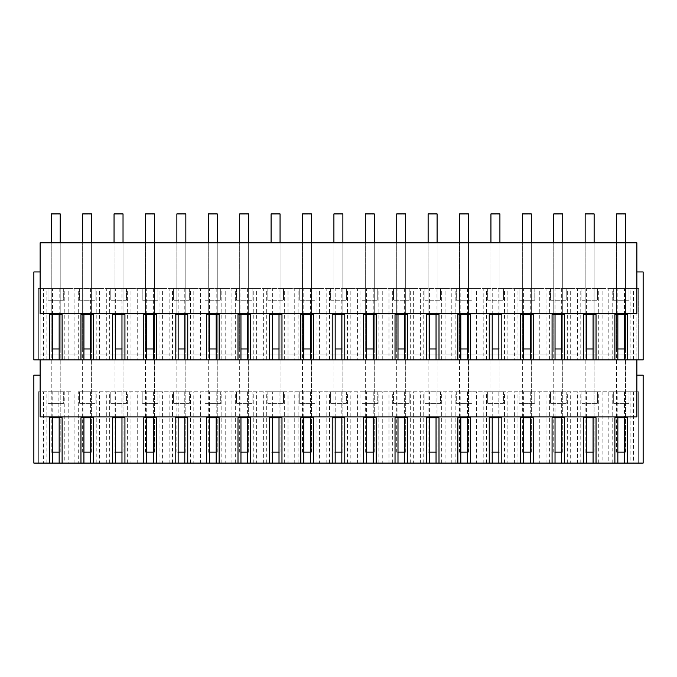 <?xml version="1.0" encoding="UTF-8"?>
<svg xmlns="http://www.w3.org/2000/svg" width="677" height="677" viewBox="0 0 677 677"><rect width="100%" height="100%" fill="white"/><g stroke="black" fill="none" stroke-linecap="round" stroke-linejoin="round"><path stroke-width="0.51" stroke-dasharray="3.38 2.54" d="M43.497 391.755L71.542 391.755L38.335 391.755L43.497 391.755L43.497 463.093L38.335 463.093L52.51 463.093L43.497 463.093M64.806 391.755L64.806 463.093L78.27 463.093L78.27 391.755L608.826 391.755L608.826 463.093L593.077 463.093L608.826 463.093M633.503 391.755L633.503 463.093L638.665 463.093L638.665 391.755L608.826 391.755M630.135 391.755L630.135 463.093L638.665 463.093L638.665 391.755L78.27 391.755M629.018 391.755L613.311 391.755L629.018 391.755L629.018 403.424L613.311 403.424L629.018 403.424L629.018 391.755M581.907 391.755L597.613 391.755L581.907 391.755L581.907 403.424L597.613 403.424L581.907 403.424L581.907 391.755M456.281 391.755L471.979 391.755L456.281 391.755L456.281 403.424L471.979 403.424L456.281 403.424L456.281 391.755M314.94 391.755L299.242 391.755L314.94 391.755L314.94 403.424L299.242 403.424L314.94 403.424L314.94 391.755M95.093 391.755L79.387 391.755L95.093 391.755L95.093 403.424L79.387 403.424L95.093 403.424L95.093 391.755M252.132 391.755L236.425 391.755L252.132 391.755L252.132 403.424L236.425 403.424L252.132 403.424L252.132 391.755M220.719 391.755L205.021 391.755L220.719 391.755L220.719 403.424L205.021 403.424L220.719 403.424L220.719 391.755M393.464 391.755L409.17 391.755L393.464 391.755L393.464 403.424L409.17 403.424L393.464 403.424L393.464 391.755M566.2 391.755L550.503 391.755L566.2 391.755L566.2 403.424L550.503 403.424L566.2 403.424L566.2 391.755M377.758 391.755L362.06 391.755L377.758 391.755L377.758 403.424L362.06 403.424L377.758 403.424L377.758 391.755M346.353 391.755L330.647 391.755L346.353 391.755L346.353 403.424L330.647 403.424L346.353 403.424L346.353 391.755M440.575 391.755L424.868 391.755L440.575 391.755L440.575 403.424L424.868 403.424L440.575 403.424L440.575 391.755M519.09 391.755L534.796 391.755L519.09 391.755L519.09 403.424L534.796 403.424L519.09 403.424L519.09 391.755M503.392 391.755L487.685 391.755L503.392 391.755L503.392 403.424L487.685 403.424L503.392 403.424L503.392 391.755M267.83 391.755L283.536 391.755L267.83 391.755L267.83 403.424L283.536 403.424L267.83 403.424L267.83 391.755M189.315 391.755L173.608 391.755L189.315 391.755L189.315 403.424L173.608 403.424L189.315 403.424L189.315 391.755M126.497 391.755L110.8 391.755L126.497 391.755L126.497 403.424L110.8 403.424L126.497 403.424L126.497 391.755M63.689 391.755L47.982 391.755L63.689 391.755L63.689 403.424L47.982 403.424L63.689 403.424L63.689 391.755M157.91 391.755L142.204 391.755L157.91 391.755L157.91 403.424L142.204 403.424L157.91 403.424L157.91 391.755M62.115 463.093L62.115 417.777L58.882 417.777L58.882 391.755M64.806 463.093L59.161 463.093L68.174 463.093L68.174 391.755M58.882 417.777L52.781 417.777L52.781 391.755M49.556 463.093L49.556 417.777L52.781 417.777M46.865 463.093L46.865 391.755M38.335 463.093L38.335 391.755L38.335 463.093M78.27 463.093L68.174 463.093M74.902 463.093L74.902 391.755M99.578 463.093L90.566 463.093L102.946 463.093L99.578 463.093L99.578 391.755M106.314 463.093L115.327 463.093L106.314 463.093L106.314 391.755M130.983 463.093L121.97 463.093L134.351 463.093L130.983 463.093L130.983 391.755M137.719 463.093L146.731 463.093L137.719 463.093L137.719 391.755M162.395 463.093L153.383 463.093L165.763 463.093L162.395 463.093L162.395 391.755M169.132 463.093L178.144 463.093L169.132 463.093L169.132 391.755M193.8 463.093L184.787 463.093L197.168 463.093L193.8 463.093L193.8 391.755M200.536 463.093L209.548 463.093L200.536 463.093L200.536 391.755M225.204 463.093L216.191 463.093L228.572 463.093L225.204 463.093L225.204 391.755M231.94 463.093L240.953 463.093L231.94 463.093L231.94 391.755M256.617 463.093L247.604 463.093L259.985 463.093L256.617 463.093L256.617 391.755M263.353 463.093L272.366 463.093L263.353 463.093L263.353 391.755M288.021 463.093L279.009 463.093L291.389 463.093L288.021 463.093L288.021 391.755M294.757 463.093L303.77 463.093L294.757 463.093L294.757 391.755M319.426 463.093L310.413 463.093L322.794 463.093L319.426 463.093L319.426 391.755M326.162 463.093L335.174 463.093L326.162 463.093L326.162 391.755M350.838 463.093L341.826 463.093L354.206 463.093L350.838 463.093L350.838 391.755M357.574 463.093L366.587 463.093L357.574 463.093L357.574 391.755M382.243 463.093L373.23 463.093L385.611 463.093L382.243 463.093L382.243 391.755M388.979 463.093L397.991 463.093L388.979 463.093L388.979 391.755M413.647 463.093L404.634 463.093L417.015 463.093L413.647 463.093L413.647 391.755M420.383 463.093L429.396 463.093L420.383 463.093L420.383 391.755M445.06 463.093L436.047 463.093L448.428 463.093L445.06 463.093L445.06 391.755M451.796 463.093L460.809 463.093L451.796 463.093L451.796 391.755M476.464 463.093L467.452 463.093L479.832 463.093L476.464 463.093L476.464 391.755M483.2 463.093L492.213 463.093L483.2 463.093L483.2 391.755M507.868 463.093L498.856 463.093L511.237 463.093L507.868 463.093L507.868 391.755M514.605 463.093L523.617 463.093L514.605 463.093L514.605 391.755M539.281 463.093L530.269 463.093L542.649 463.093L539.281 463.093L539.281 391.755M546.017 463.093L555.03 463.093L546.017 463.093L546.017 391.755M570.686 463.093L561.673 463.093L574.054 463.093L570.686 463.093L570.686 391.755M577.422 463.093L586.434 463.093L577.422 463.093L577.422 391.755M602.098 391.755L602.098 463.093M633.503 463.093L630.135 463.093M614.885 463.093L614.885 417.777L624.49 417.777L624.49 391.755M617.839 417.777L617.839 391.755M612.194 463.093L612.194 391.755M598.73 463.093L598.73 391.755M583.472 463.093L583.472 417.777L593.077 417.777L593.077 391.755M586.434 417.777L586.434 391.755M580.781 463.093L580.781 391.755M567.326 463.093L567.326 391.755M552.068 463.093L552.068 417.777L561.673 417.777L561.673 391.755M555.03 417.777L555.03 391.755M549.377 463.093L549.377 391.755M535.913 463.093L535.913 391.755M520.664 463.093L520.664 417.777L530.269 417.777L530.269 391.755M523.617 417.777L523.617 391.755M517.973 463.093L517.973 391.755M504.509 463.093L504.509 391.755M489.251 463.093L489.251 417.777L498.856 417.777L498.856 391.755M492.213 417.777L492.213 391.755M486.56 463.093L486.56 391.755M473.105 463.093L473.105 391.755M457.847 463.093L457.847 417.777L467.452 417.777L467.452 391.755M460.809 417.777L460.809 391.755M455.156 463.093L455.156 391.755M441.692 463.093L441.692 391.755M426.442 463.093L426.442 417.777L436.047 417.777L436.047 391.755M429.396 417.777L429.396 391.755M423.751 463.093L423.751 391.755M410.287 463.093L410.287 391.755M395.029 463.093L395.029 417.777L404.634 417.777L404.634 391.755M397.991 417.777L397.991 391.755M392.338 463.093L392.338 391.755M378.883 463.093L378.883 391.755M363.625 463.093L363.625 417.777L373.23 417.777L373.23 391.755M366.587 417.777L366.587 391.755M360.934 463.093L360.934 391.755M347.47 463.093L347.47 391.755M332.221 463.093L332.221 417.777L341.826 417.777L341.826 391.755M335.174 417.777L335.174 391.755M329.53 463.093L329.53 391.755M316.066 463.093L316.066 391.755M300.808 463.093L300.808 417.777L310.413 417.777L310.413 391.755M303.77 417.777L303.77 391.755M298.117 463.093L298.117 391.755M284.662 463.093L284.662 391.755M269.404 463.093L269.404 417.777L279.009 417.777L279.009 391.755M272.366 417.777L272.366 391.755M266.713 463.093L266.713 391.755M253.249 463.093L253.249 391.755M237.999 463.093L237.999 417.777L247.604 417.777L247.604 391.755M240.953 417.777L240.953 391.755M235.308 463.093L235.308 391.755M221.844 463.093L221.844 391.755M206.587 463.093L206.587 417.777L216.191 417.777L216.191 391.755M209.548 417.777L209.548 391.755M203.895 463.093L203.895 391.755M190.44 463.093L190.44 391.755M175.182 463.093L175.182 417.777L184.787 417.777L184.787 391.755M178.144 417.777L178.144 391.755M172.491 463.093L172.491 391.755M159.027 463.093L159.027 391.755M143.778 463.093L143.778 417.777L153.383 417.777L153.383 391.755M146.731 417.777L146.731 391.755M141.087 463.093L141.087 391.755M127.623 463.093L127.623 391.755M112.365 463.093L112.365 417.777L121.97 417.777L121.97 391.755M115.327 417.777L115.327 391.755M109.674 463.093L109.674 391.755M96.219 463.093L96.219 391.755M80.961 463.093L80.961 417.777L90.566 417.777L90.566 391.755M83.923 417.777L83.923 391.755M613.311 391.755L613.311 403.424L613.311 391.755M597.613 391.755L597.613 403.424L597.613 391.755M471.979 391.755L471.979 403.424L471.979 391.755M299.242 391.755L299.242 403.424L299.242 391.755M79.387 391.755L79.387 403.424L79.387 391.755M236.425 391.755L236.425 403.424L236.425 391.755M205.021 391.755L205.021 403.424L205.021 391.755M409.17 391.755L409.17 403.424L409.17 391.755M550.503 391.755L550.503 403.424L550.503 391.755M362.06 391.755L362.06 403.424L362.06 391.755M330.647 391.755L330.647 403.424L330.647 391.755M424.868 391.755L424.868 403.424L424.868 391.755M534.796 391.755L534.796 403.424L534.796 391.755M487.685 391.755L487.685 403.424L487.685 391.755M283.536 391.755L283.536 403.424L283.536 391.755M173.608 391.755L173.608 403.424L173.608 391.755M110.8 391.755L110.8 403.424L110.8 391.755M47.982 391.755L47.982 403.424L47.982 391.755M142.204 391.755L142.204 403.424L142.204 391.755M33.85 463.093L643.15 463.093L643.15 375.16L636.871 375.16L636.871 416.88L40.129 416.88L40.129 375.16L33.85 375.16L33.85 463.093M627.444 463.093L627.444 417.777L624.49 417.777M596.039 463.093L596.039 417.777L593.077 417.777M564.635 463.093L564.635 417.777L561.673 417.777M533.222 463.093L533.222 417.777L530.269 417.777M501.818 463.093L501.818 417.777L498.856 417.777M470.413 463.093L470.413 417.777L467.452 417.777M439.001 463.093L439.001 417.777L436.047 417.777M407.596 463.093L407.596 417.777L404.634 417.777M376.192 463.093L376.192 417.777L373.23 417.777M344.779 463.093L344.779 417.777L341.826 417.777M313.375 463.093L313.375 417.777L310.413 417.777M281.97 463.093L281.97 417.777L279.009 417.777M250.558 463.093L250.558 417.777L247.604 417.777M219.153 463.093L219.153 417.777L216.191 417.777M187.749 463.093L187.749 417.777L184.787 417.777M156.336 463.093L156.336 417.777L153.383 417.777M124.932 463.093L124.932 417.777L121.97 417.777M93.528 463.093L93.528 417.777L90.566 417.777M636.871 375.16L636.871 242.798L40.129 242.798L40.129 375.16M40.129 271.959L40.129 313.688L636.871 313.688L636.871 271.959L643.15 271.959L643.15 359.902L33.85 359.902L33.85 271.959L40.129 271.959L40.129 354.968L636.871 354.968L636.871 271.959M636.871 359.902L636.871 354.968L40.129 354.968L40.129 359.902M605.458 359.902L617.839 359.902L605.458 359.902M614.885 359.902L614.885 314.585L627.444 314.585L627.444 359.902M630.135 359.902L638.665 359.902L630.135 359.902L630.135 288.563L593.077 288.563L593.077 314.585L596.039 314.585L596.039 359.902M586.434 359.902L561.673 359.902L586.434 359.902M555.03 359.902L530.269 359.902L555.03 359.902M523.617 359.902L498.856 359.902L523.617 359.902M492.213 359.902L467.452 359.902L492.213 359.902M460.809 359.902L436.047 359.902L460.809 359.902M429.396 359.902L404.634 359.902L429.396 359.902M397.991 359.902L373.23 359.902L397.991 359.902M366.587 359.902L341.826 359.902L366.587 359.902M335.174 359.902L310.413 359.902L335.174 359.902M303.77 359.902L279.009 359.902L303.77 359.902M272.366 359.902L247.604 359.902L272.366 359.902M240.953 359.902L216.191 359.902L240.953 359.902M209.548 359.902L184.787 359.902L209.548 359.902M178.144 359.902L153.383 359.902L178.144 359.902M146.731 359.902L121.97 359.902L146.731 359.902M115.327 359.902L90.566 359.902L115.327 359.902M83.923 359.902L59.161 359.902L83.923 359.902M52.51 359.902L38.335 359.902L52.51 359.902M49.556 359.902L49.556 314.585L62.115 314.585L62.115 359.902M80.961 359.902L80.961 314.585L93.528 314.585L93.528 359.902M112.365 359.902L112.365 314.585L124.932 314.585L124.932 359.902M143.778 359.902L143.778 314.585L156.336 314.585L156.336 359.902M175.182 359.902L175.182 314.585L187.749 314.585L187.749 359.902M206.587 359.902L206.587 314.585L219.153 314.585L219.153 359.902M237.999 359.902L237.999 314.585L250.558 314.585L250.558 359.902M269.404 359.902L269.404 314.585L281.97 314.585L281.97 359.902M300.808 359.902L300.808 314.585L313.375 314.585L313.375 359.902M332.221 359.902L332.221 314.585L344.779 314.585L344.779 359.902M363.625 359.902L363.625 314.585L376.192 314.585L376.192 359.902M395.029 359.902L395.029 314.585L407.596 314.585L407.596 359.902M426.442 359.902L426.442 314.585L439.001 314.585L439.001 359.902M457.847 359.902L457.847 314.585L470.413 314.585L470.413 359.902M489.251 359.902L489.251 314.585L501.818 314.585L501.818 359.902M520.664 359.902L520.664 314.585L533.222 314.585L533.222 359.902M552.068 359.902L552.068 314.585L564.635 314.585L564.635 359.902M583.472 359.902L583.472 314.585L593.077 314.585M612.194 359.902L612.194 288.563M598.73 359.902L598.73 288.563M617.839 314.585L617.839 288.563M624.49 314.585L624.49 288.563M633.503 359.902L633.503 288.563L638.665 288.563L638.665 359.902L638.665 288.563L630.135 288.563M633.503 288.563L608.826 288.563L608.826 359.902M602.098 359.902L602.098 288.563L608.826 288.563M602.098 288.563L577.422 288.563L577.422 359.902M570.686 359.902L570.686 288.563L577.422 288.563M570.686 288.563L546.017 288.563L546.017 359.902M539.281 359.902L539.281 288.563L546.017 288.563M539.281 288.563L514.605 288.563L514.605 359.902M507.868 359.902L507.868 288.563L514.605 288.563M507.868 288.563L483.2 288.563L483.2 359.902M476.464 359.902L476.464 288.563L483.2 288.563M476.464 288.563L451.796 288.563L451.796 359.902M445.06 359.902L445.06 288.563L451.796 288.563M445.06 288.563L420.383 288.563L420.383 359.902M413.647 359.902L413.647 288.563L420.383 288.563M413.647 288.563L388.979 288.563L388.979 359.902M382.243 359.902L382.243 288.563L388.979 288.563M382.243 288.563L357.574 288.563L357.574 359.902M350.838 359.902L350.838 288.563L357.574 288.563M350.838 288.563L326.162 288.563L326.162 359.902M319.426 359.902L319.426 288.563L326.162 288.563M319.426 288.563L294.757 288.563L294.757 359.902M288.021 359.902L288.021 288.563L294.757 288.563M288.021 288.563L263.353 288.563L263.353 359.902M256.617 359.902L256.617 288.563L263.353 288.563M256.617 288.563L231.94 288.563L231.94 359.902M225.204 359.902L225.204 288.563L231.94 288.563M225.204 288.563L200.536 288.563L200.536 359.902M193.8 359.902L193.8 288.563L200.536 288.563M193.8 288.563L169.132 288.563L169.132 359.902M162.395 359.902L162.395 288.563L169.132 288.563M162.395 288.563L137.719 288.563L137.719 359.902M130.983 359.902L130.983 288.563L137.719 288.563M130.983 288.563L106.314 288.563L106.314 359.902M99.578 359.902L99.578 288.563L106.314 288.563M99.578 288.563L74.902 288.563L74.902 359.902M68.174 359.902L68.174 288.563L74.902 288.563M68.174 288.563L43.497 288.563L43.497 359.902M46.865 359.902L46.865 288.563L38.335 288.563L38.335 359.902L38.335 288.563L43.497 288.563M46.865 288.563L59.161 288.563L59.161 314.585M52.51 314.585L52.51 288.563M64.806 359.902L64.806 288.563L59.161 288.563M78.27 359.902L78.27 288.563L64.806 288.563M78.27 288.563L90.566 288.563L90.566 314.585M83.923 314.585L83.923 288.563M96.219 359.902L96.219 288.563L90.566 288.563M109.674 359.902L109.674 288.563L96.219 288.563M109.674 288.563L121.97 288.563L121.97 314.585M115.327 314.585L115.327 288.563M127.623 359.902L127.623 288.563L121.97 288.563M141.087 359.902L141.087 288.563L127.623 288.563M141.087 288.563L153.383 288.563L153.383 314.585M146.731 314.585L146.731 288.563M159.027 359.902L159.027 288.563L153.383 288.563M172.491 359.902L172.491 288.563L159.027 288.563M172.491 288.563L184.787 288.563L184.787 314.585M178.144 314.585L178.144 288.563M190.44 359.902L190.44 288.563L184.787 288.563M203.895 359.902L203.895 288.563L190.44 288.563M203.895 288.563L216.191 288.563L216.191 314.585M209.548 314.585L209.548 288.563M221.844 359.902L221.844 288.563L216.191 288.563M235.308 359.902L235.308 288.563L221.844 288.563M235.308 288.563L247.604 288.563L247.604 314.585M240.953 314.585L240.953 288.563M253.249 359.902L253.249 288.563L247.604 288.563M266.713 359.902L266.713 288.563L253.249 288.563M266.713 288.563L279.009 288.563L279.009 314.585M272.366 314.585L272.366 288.563M284.662 359.902L284.662 288.563L279.009 288.563M298.117 359.902L298.117 288.563L284.662 288.563M298.117 288.563L310.413 288.563L310.413 314.585M303.77 314.585L303.77 288.563M316.066 359.902L316.066 288.563L310.413 288.563M329.53 359.902L329.53 288.563L316.066 288.563M329.53 288.563L341.826 288.563L341.826 314.585M335.174 314.585L335.174 288.563M347.47 359.902L347.47 288.563L341.826 288.563M360.934 359.902L360.934 288.563L347.47 288.563M360.934 288.563L373.23 288.563L373.23 314.585M366.587 314.585L366.587 288.563M378.883 359.902L378.883 288.563L373.23 288.563M392.338 359.902L392.338 288.563L378.883 288.563M392.338 288.563L404.634 288.563L404.634 314.585M397.991 314.585L397.991 288.563M410.287 359.902L410.287 288.563L404.634 288.563M423.751 359.902L423.751 288.563L410.287 288.563M423.751 288.563L436.047 288.563L436.047 314.585M429.396 314.585L429.396 288.563M441.692 359.902L441.692 288.563L436.047 288.563M455.156 359.902L455.156 288.563L441.692 288.563M455.156 288.563L467.452 288.563L467.452 314.585M460.809 314.585L460.809 288.563M473.105 359.902L473.105 288.563L467.452 288.563M486.56 359.902L486.56 288.563L473.105 288.563M486.56 288.563L498.856 288.563L498.856 314.585M492.213 314.585L492.213 288.563M504.509 359.902L504.509 288.563L498.856 288.563M517.973 359.902L517.973 288.563L504.509 288.563M517.973 288.563L530.269 288.563L530.269 314.585M523.617 314.585L523.617 288.563M535.913 359.902L535.913 288.563L530.269 288.563M549.377 359.902L549.377 288.563L535.913 288.563M549.377 288.563L561.673 288.563L561.673 314.585M555.03 314.585L555.03 288.563M567.326 359.902L567.326 288.563L561.673 288.563M580.781 359.902L580.781 288.563L567.326 288.563M580.781 288.563L593.077 288.563M586.434 314.585L586.434 288.563M63.689 288.563L47.982 288.563L63.689 288.563L63.689 300.224L47.982 300.224L63.689 300.224L63.689 288.563M267.83 288.563L283.536 288.563L267.83 288.563L267.83 300.224L283.536 300.224L267.83 300.224L267.83 288.563M189.315 288.563L173.608 288.563L189.315 288.563L189.315 300.224L173.608 300.224L189.315 300.224L189.315 288.563M581.907 288.563L597.613 288.563L581.907 288.563L581.907 300.224L597.613 300.224L581.907 300.224L581.907 288.563M487.685 288.563L503.392 288.563L487.685 288.563L487.685 300.224L503.392 300.224L487.685 300.224L487.685 288.563M534.796 288.563L519.09 288.563L534.796 288.563L534.796 300.224L519.09 300.224L534.796 300.224L534.796 288.563M424.868 288.563L440.575 288.563L424.868 288.563L424.868 300.224L440.575 300.224L424.868 300.224L424.868 288.563M330.647 288.563L346.353 288.563L330.647 288.563L330.647 300.224L346.353 300.224L330.647 300.224L330.647 288.563M362.06 288.563L377.758 288.563L362.06 288.563L362.06 300.224L377.758 300.224L362.06 300.224L362.06 288.563M550.503 288.563L566.2 288.563L550.503 288.563L550.503 300.224L566.2 300.224L550.503 300.224L550.503 288.563M409.17 288.563L393.464 288.563L409.17 288.563L409.17 300.224L393.464 300.224L409.17 300.224L409.17 288.563M205.021 288.563L220.719 288.563L205.021 288.563L205.021 300.224L220.719 300.224L205.021 300.224L205.021 288.563M236.425 288.563L252.132 288.563L236.425 288.563L236.425 300.224L252.132 300.224L236.425 300.224L236.425 288.563M79.387 288.563L95.093 288.563L79.387 288.563L79.387 300.224L95.093 300.224L79.387 300.224L79.387 288.563M126.497 288.563L110.8 288.563L126.497 288.563L126.497 300.224L110.8 300.224L126.497 300.224L126.497 288.563M157.91 288.563L142.204 288.563L157.91 288.563L157.91 300.224L142.204 300.224L157.91 300.224L157.91 288.563M314.94 288.563L299.242 288.563L314.94 288.563L314.94 300.224L299.242 300.224L314.94 300.224L314.94 288.563M613.311 288.563L629.018 288.563L613.311 288.563L613.311 300.224L629.018 300.224L613.311 300.224L613.311 288.563M456.281 288.563L471.979 288.563L456.281 288.563L456.281 300.224L471.979 300.224L456.281 300.224L456.281 288.563M47.982 288.563L47.982 300.224L47.982 288.563M283.536 288.563L283.536 300.224L283.536 288.563M173.608 288.563L173.608 300.224L173.608 288.563M597.613 288.563L597.613 300.224L597.613 288.563M503.392 288.563L503.392 300.224L503.392 288.563M519.09 288.563L519.09 300.224L519.09 288.563M440.575 288.563L440.575 300.224L440.575 288.563M346.353 288.563L346.353 300.224L346.353 288.563M377.758 288.563L377.758 300.224L377.758 288.563M566.2 288.563L566.2 300.224L566.2 288.563M393.464 288.563L393.464 300.224L393.464 288.563M220.719 288.563L220.719 300.224L220.719 288.563M252.132 288.563L252.132 300.224L252.132 288.563M95.093 288.563L95.093 300.224L95.093 288.563M110.8 288.563L110.8 300.224L110.8 288.563M142.204 288.563L142.204 300.224L142.204 288.563M299.242 288.563L299.242 300.224L299.242 288.563M629.018 288.563L629.018 300.224L629.018 288.563M471.979 288.563L471.979 300.224L471.979 288.563M59.161 452.151L60.211 452.151L60.211 214.084L51.232 214.084L60.211 214.084L60.211 452.151L51.232 452.151L51.232 214.084L51.232 452.151L52.51 452.151M59.161 348.951L60.211 348.951L60.211 242.798M52.51 348.951L60.211 348.951L60.211 213.907L51.232 213.907L51.232 348.951L51.232 242.798M90.566 452.151L91.615 452.151L91.615 214.084L82.645 214.084L91.615 214.084L91.615 452.151L82.645 452.151L82.645 214.084L82.645 452.151L83.923 452.151M90.566 348.951L91.615 348.951L91.615 242.798M83.923 348.951L91.615 348.951L91.615 213.907L82.645 213.907L82.645 348.951L82.645 242.798M121.97 452.151L123.028 452.151L123.028 214.084L114.049 214.084L123.028 214.084L123.028 452.151L114.049 452.151L114.049 214.084L114.049 452.151L115.327 452.151M121.97 348.951L123.028 348.951L123.028 242.798M115.327 348.951L123.028 348.951L123.028 213.907L114.049 213.907L114.049 348.951L114.049 242.798M153.383 452.151L154.432 452.151L154.432 214.084L145.462 214.084L154.432 214.084L154.432 452.151L145.462 452.151L145.462 214.084L145.462 452.151L146.731 452.151M153.383 348.951L154.432 348.951L154.432 242.798M146.731 348.951L154.432 348.951L154.432 213.907L145.462 213.907L145.462 348.951L145.462 242.798M184.787 452.151L185.836 452.151L185.836 214.084L176.866 214.084L185.836 214.084L185.836 452.151L176.866 452.151L176.866 214.084L176.866 452.151L178.144 452.151M184.787 348.951L185.836 348.951L185.836 242.798M178.144 348.951L185.836 348.951L185.836 213.907L176.866 213.907L176.866 348.951L176.866 242.798M216.191 452.151L217.249 452.151L217.249 214.084L208.271 214.084L217.249 214.084L217.249 452.151L208.271 452.151L208.271 214.084L208.271 452.151L209.548 452.151M216.191 348.951L217.249 348.951L217.249 242.798M209.548 348.951L217.249 348.951L217.249 213.907L208.271 213.907L208.271 348.951L208.271 242.798M247.604 452.151L248.654 452.151L248.654 214.084L239.683 214.084L248.654 214.084L248.654 452.151L239.683 452.151L239.683 214.084L239.683 452.151L240.953 452.151M247.604 348.951L248.654 348.951L248.654 242.798M240.953 348.951L248.654 348.951L248.654 213.907L239.683 213.907L239.683 348.951L239.683 242.798M279.009 452.151L280.058 452.151L280.058 214.084L271.088 214.084L280.058 214.084L280.058 452.151L271.088 452.151L271.088 214.084L271.088 452.151L272.366 452.151M279.009 348.951L280.058 348.951L280.058 242.798M272.366 348.951L280.058 348.951L280.058 213.907L271.088 213.907L271.088 348.951L271.088 242.798M310.413 452.151L311.471 452.151L311.471 214.084L302.492 214.084L311.471 214.084L311.471 452.151L302.492 452.151L302.492 214.084L302.492 452.151L303.77 452.151M310.413 348.951L311.471 348.951L311.471 242.798M303.77 348.951L311.471 348.951L311.471 213.907L302.492 213.907L302.492 348.951L302.492 242.798M341.826 452.151L342.875 452.151L342.875 214.084L333.905 214.084L342.875 214.084L342.875 452.151L333.905 452.151L333.905 214.084L333.905 452.151L335.174 452.151M341.826 348.951L342.875 348.951L342.875 242.798M335.174 348.951L342.875 348.951L342.875 213.907L333.905 213.907L333.905 348.951L333.905 242.798M373.23 452.151L374.279 452.151L374.279 214.084L365.309 214.084L374.279 214.084L374.279 452.151L365.309 452.151L365.309 214.084L365.309 452.151L366.587 452.151M373.23 348.951L374.279 348.951L374.279 242.798M366.587 348.951L374.279 348.951L374.279 213.907L365.309 213.907L365.309 348.951L365.309 242.798M404.634 452.151L405.692 452.151L405.692 214.084L396.714 214.084L405.692 214.084L405.692 452.151L396.714 452.151L396.714 214.084L396.714 452.151L397.991 452.151M404.634 348.951L405.692 348.951L405.692 242.798M397.991 348.951L405.692 348.951L405.692 213.907L396.714 213.907L396.714 348.951L396.714 242.798M436.047 452.151L437.097 452.151L437.097 214.084L428.126 214.084L437.097 214.084L437.097 452.151L428.126 452.151L428.126 214.084L428.126 452.151L429.396 452.151M436.047 348.951L437.097 348.951L437.097 242.798M429.396 348.951L437.097 348.951L437.097 213.907L428.126 213.907L428.126 348.951L428.126 242.798M467.452 452.151L468.501 452.151L468.501 214.084L459.531 214.084L468.501 214.084L468.501 452.151L459.531 452.151L459.531 214.084L459.531 452.151L460.809 452.151M467.452 348.951L468.501 348.951L468.501 242.798M460.809 348.951L468.501 348.951L468.501 213.907L459.531 213.907L459.531 348.951L459.531 242.798M498.856 452.151L499.914 452.151L499.914 214.084L490.935 214.084L499.914 214.084L499.914 452.151L490.935 452.151L490.935 214.084L490.935 452.151L492.213 452.151M498.856 348.951L499.914 348.951L499.914 242.798M492.213 348.951L499.914 348.951L499.914 213.907L490.935 213.907L490.935 348.951L490.935 242.798M530.269 452.151L531.318 452.151L531.318 214.084L522.348 214.084L531.318 214.084L531.318 452.151L522.348 452.151L522.348 214.084L522.348 452.151L523.617 452.151M530.269 348.951L531.318 348.951L531.318 242.798M523.617 348.951L531.318 348.951L531.318 213.907L522.348 213.907L522.348 348.951L522.348 242.798M561.673 452.151L562.722 452.151L562.722 214.084L553.752 214.084L562.722 214.084L562.722 452.151L553.752 452.151L553.752 214.084L553.752 452.151L555.03 452.151M561.673 348.951L562.722 348.951L562.722 242.798M555.03 348.951L562.722 348.951L562.722 213.907L553.752 213.907L553.752 348.951L553.752 242.798M593.077 452.151L594.135 452.151L594.135 214.084L585.156 214.084L594.135 214.084L594.135 452.151L585.156 452.151L585.156 214.084L585.156 452.151L586.434 452.151M593.077 348.951L594.135 348.951L594.135 242.798M586.434 348.951L594.135 348.951L594.135 213.907L585.156 213.907L585.156 348.951L585.156 242.798M624.49 452.151L625.54 452.151L625.54 214.084L616.569 214.084L625.54 214.084L625.54 452.151L616.569 452.151L616.569 214.084L616.569 452.151L617.839 452.151M624.49 348.951L625.54 348.951L625.54 242.798M617.839 348.951L625.54 348.951L625.54 213.907L616.569 213.907L616.569 348.951L616.569 242.798"/><path stroke-width="1.02" d="M40.129 375.16L33.85 375.16L33.85 463.093L59.161 463.093L59.161 417.777M52.51 463.093L52.51 417.777M90.566 417.777L90.566 463.093L83.923 463.093L83.923 417.777M121.97 417.777L121.97 463.093L115.327 463.093L115.327 417.777M153.383 417.777L153.383 463.093L146.731 463.093L146.731 417.777M184.787 417.777L184.787 463.093L178.144 463.093L178.144 417.777M216.191 417.777L216.191 463.093L209.548 463.093L209.548 417.777M247.604 417.777L247.604 463.093L240.953 463.093L240.953 417.777M279.009 417.777L279.009 463.093L272.366 463.093L272.366 417.777M310.413 417.777L310.413 463.093L303.77 463.093L303.77 417.777M341.826 417.777L341.826 463.093L335.174 463.093L335.174 417.777M373.23 417.777L373.23 463.093L366.587 463.093L366.587 417.777M404.634 417.777L404.634 463.093L397.991 463.093L397.991 417.777M436.047 417.777L436.047 463.093L429.396 463.093L429.396 417.777M467.452 417.777L467.452 463.093L460.809 463.093L460.809 417.777M498.856 417.777L498.856 463.093L492.213 463.093L492.213 417.777M530.269 417.777L530.269 463.093L523.617 463.093L523.617 417.777M561.673 417.777L561.673 463.093L555.03 463.093L555.03 417.777M593.077 417.777L593.077 463.093L586.434 463.093L586.434 417.777M624.49 417.777L624.49 463.093L617.839 463.093L617.839 417.777M59.161 463.093L83.923 463.093M49.556 463.093L49.556 417.777L62.115 417.777L62.115 463.093M624.49 463.093L643.15 463.093L643.15 375.16L636.871 375.16M593.077 463.093L614.885 463.093L614.885 417.777L627.444 417.777L627.444 463.093M614.885 463.093L617.839 463.093M561.673 463.093L583.472 463.093L583.472 417.777L596.039 417.777L596.039 463.093M583.472 463.093L586.434 463.093M530.269 463.093L552.068 463.093L552.068 417.777L564.635 417.777L564.635 463.093M552.068 463.093L555.03 463.093M498.856 463.093L520.664 463.093L520.664 417.777L533.222 417.777L533.222 463.093M520.664 463.093L523.617 463.093M467.452 463.093L489.251 463.093L489.251 417.777L501.818 417.777L501.818 463.093M489.251 463.093L492.213 463.093M436.047 463.093L457.847 463.093L457.847 417.777L470.413 417.777L470.413 463.093M457.847 463.093L460.809 463.093M404.634 463.093L426.442 463.093L426.442 417.777L439.001 417.777L439.001 463.093M426.442 463.093L429.396 463.093M373.23 463.093L395.029 463.093L395.029 417.777L407.596 417.777L407.596 463.093M395.029 463.093L397.991 463.093M341.826 463.093L363.625 463.093L363.625 417.777L376.192 417.777L376.192 463.093M363.625 463.093L366.587 463.093M310.413 463.093L332.221 463.093L332.221 417.777L344.779 417.777L344.779 463.093M332.221 463.093L335.174 463.093M279.009 463.093L300.808 463.093L300.808 417.777L313.375 417.777L313.375 463.093M300.808 463.093L303.77 463.093M247.604 463.093L269.404 463.093L269.404 417.777L281.97 417.777L281.97 463.093M269.404 463.093L272.366 463.093M216.191 463.093L237.999 463.093L237.999 417.777L250.558 417.777L250.558 463.093M237.999 463.093L240.953 463.093M184.787 463.093L206.587 463.093L206.587 417.777L219.153 417.777L219.153 463.093M206.587 463.093L209.548 463.093M153.383 463.093L175.182 463.093L175.182 417.777L187.749 417.777L187.749 463.093M175.182 463.093L178.144 463.093M121.97 463.093L143.778 463.093L143.778 417.777L156.336 417.777L156.336 463.093M143.778 463.093L146.731 463.093M90.566 463.093L112.365 463.093L112.365 417.777L124.932 417.777L124.932 463.093M112.365 463.093L115.327 463.093M80.961 463.093L80.961 417.777L93.528 417.777L93.528 463.093M636.871 246.386L636.871 313.688L40.129 313.688L40.129 242.798L636.871 242.798L636.871 246.386M40.129 359.902L40.129 416.88L636.871 416.88L636.871 359.902M40.129 271.959L33.85 271.959L33.85 359.902L614.885 359.902L614.885 314.585L627.444 314.585L627.444 359.902L643.15 359.902L643.15 271.959L636.871 271.959M49.556 359.902L49.556 314.585L62.115 314.585L62.115 359.902M80.961 359.902L80.961 314.585L93.528 314.585L93.528 359.902M112.365 359.902L112.365 314.585L124.932 314.585L124.932 359.902M143.778 359.902L143.778 314.585L156.336 314.585L156.336 359.902M175.182 359.902L175.182 314.585L187.749 314.585L187.749 359.902M206.587 359.902L206.587 314.585L219.153 314.585L219.153 359.902M237.999 359.902L237.999 314.585L250.558 314.585L250.558 359.902M269.404 359.902L269.404 314.585L281.97 314.585L281.97 359.902M300.808 359.902L300.808 314.585L313.375 314.585L313.375 359.902M332.221 359.902L332.221 314.585L344.779 314.585L344.779 359.902M363.625 359.902L363.625 314.585L376.192 314.585L376.192 359.902M395.029 359.902L395.029 314.585L407.596 314.585L407.596 359.902M426.442 359.902L426.442 314.585L439.001 314.585L439.001 359.902M457.847 359.902L457.847 314.585L470.413 314.585L470.413 359.902M489.251 359.902L489.251 314.585L501.818 314.585L501.818 359.902M520.664 359.902L520.664 314.585L533.222 314.585L533.222 359.902M552.068 359.902L552.068 314.585L564.635 314.585L564.635 359.902M583.472 359.902L583.472 314.585L596.039 314.585L596.039 359.902M614.885 359.902L617.839 359.902L617.839 314.585M617.839 359.902L627.444 359.902M593.077 359.902L593.077 314.585M624.49 359.902L624.49 314.585M52.51 359.902L52.51 314.585M59.161 359.902L59.161 314.585M83.923 359.902L83.923 314.585M90.566 359.902L90.566 314.585M115.327 359.902L115.327 314.585M121.97 359.902L121.97 314.585M146.731 359.902L146.731 314.585M153.383 359.902L153.383 314.585M178.144 359.902L178.144 314.585M184.787 359.902L184.787 314.585M209.548 359.902L209.548 314.585M216.191 359.902L216.191 314.585M240.953 359.902L240.953 314.585M247.604 359.902L247.604 314.585M272.366 359.902L272.366 314.585M279.009 359.902L279.009 314.585M303.77 359.902L303.77 314.585M310.413 359.902L310.413 314.585M335.174 359.902L335.174 314.585M341.826 359.902L341.826 314.585M366.587 359.902L366.587 314.585M373.23 359.902L373.23 314.585M397.991 359.902L397.991 314.585M404.634 359.902L404.634 314.585M429.396 359.902L429.396 314.585M436.047 359.902L436.047 314.585M460.809 359.902L460.809 314.585M467.452 359.902L467.452 314.585M492.213 359.902L492.213 314.585M498.856 359.902L498.856 314.585M523.617 359.902L523.617 314.585M530.269 359.902L530.269 314.585M555.03 359.902L555.03 314.585M561.673 359.902L561.673 314.585M586.434 359.902L586.434 314.585M52.51 452.151L59.161 452.151M60.211 242.798L60.211 213.907L51.232 213.907L51.232 242.798M52.51 348.951L59.161 348.951M83.923 452.151L90.566 452.151M91.615 242.798L91.615 213.907L82.645 213.907L82.645 242.798M83.923 348.951L90.566 348.951M115.327 452.151L121.97 452.151M123.028 242.798L123.028 213.907L114.049 213.907L114.049 242.798M115.327 348.951L121.97 348.951M146.731 452.151L153.383 452.151M154.432 242.798L154.432 213.907L145.462 213.907L145.462 242.798M146.731 348.951L153.383 348.951M178.144 452.151L184.787 452.151M185.836 242.798L185.836 213.907L176.866 213.907L176.866 242.798M178.144 348.951L184.787 348.951M209.548 452.151L216.191 452.151M217.249 242.798L217.249 213.907L208.271 213.907L208.271 242.798M209.548 348.951L216.191 348.951M240.953 452.151L247.604 452.151M248.654 242.798L248.654 213.907L239.683 213.907L239.683 242.798M240.953 348.951L247.604 348.951M272.366 452.151L279.009 452.151M280.058 242.798L280.058 213.907L271.088 213.907L271.088 242.798M272.366 348.951L279.009 348.951M303.77 452.151L310.413 452.151M311.471 242.798L311.471 213.907L302.492 213.907L302.492 242.798M303.77 348.951L310.413 348.951M335.174 452.151L341.826 452.151M342.875 242.798L342.875 213.907L333.905 213.907L333.905 242.798M335.174 348.951L341.826 348.951M366.587 452.151L373.23 452.151M374.279 242.798L374.279 213.907L365.309 213.907L365.309 242.798M366.587 348.951L373.23 348.951M397.991 452.151L404.634 452.151M405.692 242.798L405.692 213.907L396.714 213.907L396.714 242.798M397.991 348.951L404.634 348.951M429.396 452.151L436.047 452.151M437.097 242.798L437.097 213.907L428.126 213.907L428.126 242.798M429.396 348.951L436.047 348.951M460.809 452.151L467.452 452.151M468.501 242.798L468.501 213.907L459.531 213.907L459.531 242.798M460.809 348.951L467.452 348.951M492.213 452.151L498.856 452.151M499.914 242.798L499.914 213.907L490.935 213.907L490.935 242.798M492.213 348.951L498.856 348.951M523.617 452.151L530.269 452.151M531.318 242.798L531.318 213.907L522.348 213.907L522.348 242.798M523.617 348.951L530.269 348.951M555.03 452.151L561.673 452.151M562.722 242.798L562.722 213.907L553.752 213.907L553.752 242.798M555.03 348.951L561.673 348.951M586.434 452.151L593.077 452.151M594.135 242.798L594.135 213.907L585.156 213.907L585.156 242.798M586.434 348.951L593.077 348.951M617.839 452.151L624.49 452.151M625.54 242.798L625.54 213.907L616.569 213.907L616.569 242.798M617.839 348.951L624.49 348.951"/></g></svg>
